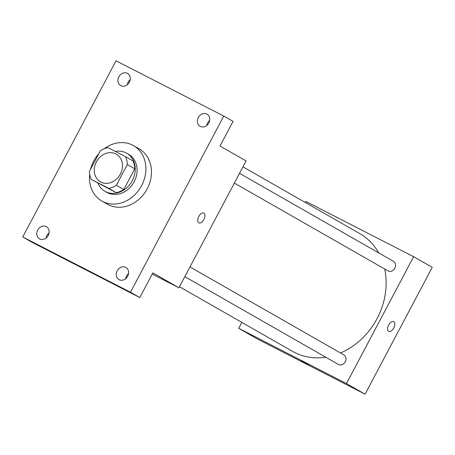 <?xml version="1.0" encoding="UTF-8"?>
<svg xmlns="http://www.w3.org/2000/svg" width="455" height="455" viewBox="0 0 455 455"><rect width="100%" height="100%" fill="white"/><g stroke="black" fill="none" stroke-linecap="round" stroke-linejoin="round"><path stroke-width="0.68" d="M115.832 153.909A15.953 13.451 119.8 0 1 116.287 154.16A15.953 13.451 119.8 0 1 120.046 174.68A15.953 13.451 119.8 0 1 100.453 181.858A15.953 13.451 119.8 0 1 96.545 161.599A15.953 13.451 119.8 0 1 115.832 153.909M100.379 150.764L89.43 171.438A21.425 18.064 119.8 0 0 91.193 179.361L108.756 188.364A21.425 18.064 119.8 0 0 116.366 185.253L127.309 164.573A21.425 18.064 119.8 0 0 125.546 156.651L107.983 147.648A21.425 18.064 119.8 0 0 100.379 150.764M116.366 185.253L123.811 189.507L134.76 168.828L127.309 164.573M134.76 168.828A21.425 18.064 119.8 0 0 132.991 160.911L125.546 156.651M123.811 189.507A21.425 18.064 119.8 0 1 116.201 192.624L108.756 188.364M91.193 179.361L116.201 192.624M97.933 183.211A21.931 18.496 -60.2 0 0 104.934 191.305A21.931 18.496 -60.2 0 0 132.28 180.703A21.931 18.496 -60.2 0 0 126.7 153.221A21.931 18.496 -60.2 0 0 115.36 151.43M126.7 153.221L128.56 154.285A21.931 18.496 119.8 0 1 134.14 181.767A21.931 18.496 119.8 0 1 106.794 192.368L104.934 191.305M104.218 148.739A31.901 26.896 119.8 0 1 132.604 145.139A31.901 26.896 119.8 0 1 133.508 145.628A31.901 26.896 119.8 0 1 141.033 186.675A31.901 26.896 119.8 0 1 101.846 201.025A31.901 26.896 119.8 0 1 89.663 174.202M90.534 169.345A31.901 26.896 119.8 0 1 98.815 153.716M133.508 145.628L139.094 148.819A31.901 26.896 119.8 0 1 146.618 189.866A31.901 26.896 119.8 0 1 107.431 204.215L101.846 201.025M37.697 230.088A6.984 5.892 119.8 0 1 46.404 226.709A6.984 5.892 119.8 0 1 48.054 235.701A6.984 5.892 119.8 0 1 39.471 238.847A6.984 5.892 119.8 0 1 37.697 230.088M118.852 76.81A6.984 5.892 119.8 0 1 127.565 73.431A6.984 5.892 119.8 0 1 129.209 82.423A6.984 5.892 119.8 0 1 120.632 85.563A6.984 5.892 119.8 0 1 118.852 76.81M198.34 117.572A6.984 5.892 119.8 0 1 207.053 114.194A6.984 5.892 119.8 0 1 208.703 123.186A6.984 5.892 119.8 0 1 200.12 126.325A6.984 5.892 119.8 0 1 198.34 117.572M117.185 270.85A6.984 5.892 119.8 0 1 125.898 267.472A6.984 5.892 119.8 0 1 127.542 276.464A6.984 5.892 119.8 0 1 118.96 279.603A6.984 5.892 119.8 0 1 117.185 270.85M130.494 292.235L223.775 116.053L116.036 60.805L22.75 236.987L130.494 292.235L139.799 297.553L152.863 272.886L178.923 287.787L246.087 160.933L220.027 146.038L233.085 121.371L223.775 116.053M203.834 213.094A5.483 2.946 -62.9 0 1 203.897 213.128A5.483 2.946 -62.9 0 1 203.925 219.378A5.483 2.946 -62.9 0 1 198.835 222.853A5.483 2.946 -62.9 0 1 198.716 216.631A5.483 2.946 -62.9 0 1 203.84 213.099A5.483 2.946 -62.9 0 1 203.903 213.133A5.483 2.946 -62.9 0 1 203.925 219.378A5.483 2.946 -62.9 0 1 198.835 222.853M209.675 120.404A6.984 5.892 -60.2 0 0 207.651 122.89A6.984 5.892 -60.2 0 0 206.803 125.438M130.187 79.648A6.984 5.892 -60.2 0 0 128.162 82.133A6.984 5.892 -60.2 0 0 127.315 84.675M139.799 297.553L32.06 242.305L22.75 236.987M49.032 232.926A6.984 5.892 -60.2 0 0 47.002 235.411A6.984 5.892 -60.2 0 0 46.154 237.954M128.52 273.683A6.984 5.892 -60.2 0 0 126.496 276.168A6.984 5.892 -60.2 0 0 125.648 278.716M152.22 274.092L178.923 287.787M242.959 166.849L359.825 233.648A67.795 57.159 119.8 0 1 378.64 252.861M384.668 268.985A67.795 57.159 119.8 0 1 340.522 352.983M325.74 357.209A67.795 57.159 119.8 0 1 292.537 351.362L179.475 286.741M343.724 354.815A5.505 4.641 119.8 0 1 343.878 354.9A5.505 4.641 119.8 0 1 345.18 361.981A5.505 4.641 119.8 0 1 338.418 364.455L184.815 276.657M393.274 261.227A5.505 4.641 119.8 0 1 393.433 261.312A5.505 4.641 119.8 0 1 394.73 268.393A5.505 4.641 119.8 0 1 387.973 270.867L234.365 183.069M241.855 322.396L238.727 328.305L346.471 383.554L413.635 256.705L305.891 201.457L305.339 202.503M238.727 328.305L257.342 338.947L365.086 394.195L346.471 383.554M365.086 394.195L432.25 267.347L413.635 256.705M393.723 321.634A5.483 2.946 -62.9 0 1 393.785 321.668A5.483 2.946 -62.9 0 1 393.814 327.918A5.483 2.946 -62.9 0 1 388.718 331.394A5.483 2.946 -62.9 0 1 388.598 325.171A5.483 2.946 -62.9 0 1 393.723 321.634A5.483 2.946 -62.9 0 1 393.785 321.668A5.483 2.946 -62.9 0 1 393.808 327.913A5.483 2.946 -62.9 0 1 388.718 331.394M301.21 360.855L308.615 364.882L301.21 360.855M343.878 354.9L189.968 266.926M393.433 261.312L239.518 173.338"/></g></svg>
